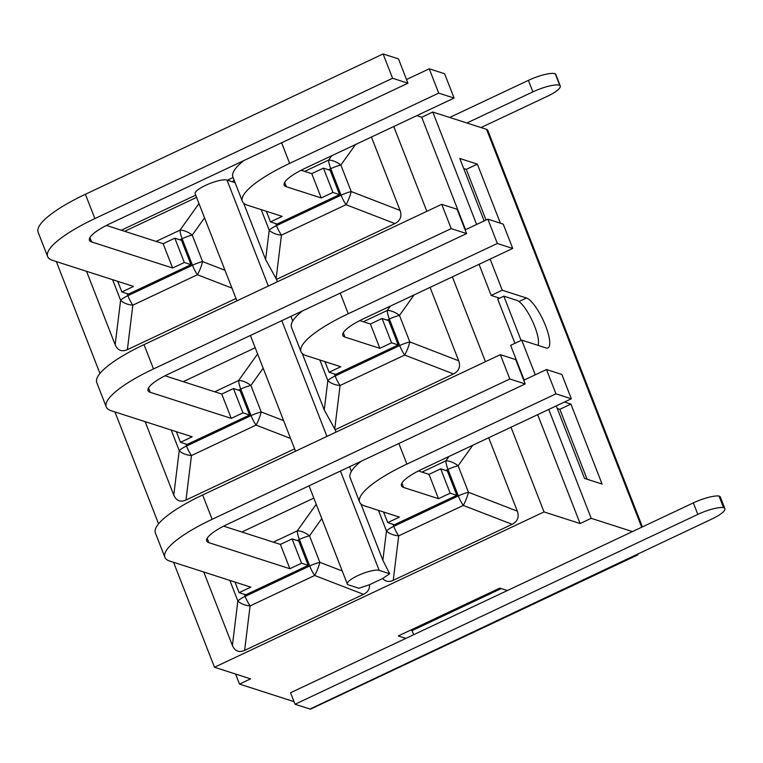<?xml version="1.0" encoding="UTF-8"?>
<svg xmlns="http://www.w3.org/2000/svg" width="763" height="763" viewBox="0 0 763 763"><rect width="100%" height="100%" fill="white"/><g stroke="black" fill="none" stroke-linecap="round" stroke-linejoin="round"><path stroke-width="1.14" d="M371.447 137.025L400.07 210.426C402.101 216.33 400.375 220.717 394.9 223.578L276.521 279.372L265.619 259.563L243.635 203.177M261.213 209.634L269.225 230.188A14.135 7.897 7 0 0 281.452 235.138L346.03 204.694A14.135 3.472 -68.9 0 0 351.199 191.551L340.87 165.037A14.135 7.334 -144.5 0 0 328.634 160.087L304.704 171.37M243.693 160.64A80.229 18.989 158.7 0 0 232.906 177.054L242.386 201.375A80.229 18.989 -21.3 0 1 289.644 163.387L281.604 142.767M332.935 192.448L321.242 197.96L311.762 173.649L323.455 168.137L332.935 192.448L339.592 194.594L277.131 224.036L270.474 221.89L282.167 216.377L247.288 205.152A80.229 18.989 -21.3 0 1 242.386 201.375M321.242 197.96L286.363 186.735L284.666 182.386M289.644 163.387L438.715 93.115L454.099 98.065L305.019 168.337A35.346 8.364 158.7 0 0 284.208 185.066A35.346 8.364 158.7 0 0 286.363 186.735M311.762 173.649L301.156 170.235M454.099 98.065L444.619 73.753L429.235 68.804L406.517 79.514M438.715 93.115L429.235 68.804M270.474 221.89L266.335 211.284M232.381 181.794L234.079 180.068M339.592 194.594L330.121 170.283L323.455 168.137M235.099 182.672L227.002 180.058A17.673 4.177 158.7 0 0 207.784 184.36A17.673 4.177 158.7 0 0 195.147 193.735L236.911 300.851M56.319 261.566L99.953 373.479M114.946 411.934L158.57 523.838M173.563 562.293L214.489 667.253L544.029 511.925L511.01 427.232M485.449 361.691L452.383 276.874M426.832 211.332L393.756 126.505M233.087 177.521L227.412 180.202M195.7 195.147L121.279 230.226M276.521 279.372L277.446 281.747M290.941 316.359L292.754 321.013M430.074 287.384L458.697 360.794C460.728 366.688 459.002 371.076 453.518 373.937L335.148 429.741L336.063 432.106M349.568 466.727L351.381 471.381M488.701 437.743L517.314 511.153C519.345 517.056 517.619 521.434 512.145 524.305L393.241 580.347C388.911 582.274 385.41 581.654 382.74 578.478L369.54 584.706C369.788 589.017 367.785 592.231 363.531 594.348L244.627 650.4C238.962 652.785 234.88 651.135 232.391 645.45L203.759 572.012M241.871 532.021L313.822 498.105M294.613 448.844L186 500.032C180.335 502.426 176.253 500.776 173.773 495.092L145.142 421.653M183.254 381.662L255.195 347.747M235.986 298.476L127.373 349.673C121.708 352.058 117.636 350.408 115.146 344.723L86.515 271.285M124.627 231.294L196.577 197.388M335.148 429.741L324.237 409.922L302.253 353.536M319.831 359.993L327.842 380.546A14.135 7.897 7 0 0 340.079 385.496L404.648 355.062A14.135 3.472 -68.9 0 0 409.826 341.91L399.488 315.396A14.135 7.334 -144.5 0 0 387.261 310.455L363.322 321.738M302.31 310.999A80.229 18.989 158.7 0 0 291.533 327.422L301.013 351.733A80.229 18.989 -21.3 0 1 348.262 313.746L340.231 293.135M391.562 342.806L379.869 348.319L370.389 324.008L382.082 318.495L391.562 342.806L398.219 344.952L335.758 374.395L329.101 372.249L340.794 366.736L305.906 355.51A80.229 18.989 -21.3 0 1 301.013 351.733M379.869 348.319L344.99 337.093L343.293 332.744M348.262 313.746L497.342 243.473L512.726 248.433L363.646 318.696A35.346 8.364 158.7 0 0 342.825 335.434A35.346 8.364 158.7 0 0 344.99 337.093M370.389 324.008L359.783 320.594M512.726 248.433L503.246 224.112L487.862 219.162L465.134 229.873M497.342 243.473L487.862 219.162M329.101 372.249L324.962 361.643M398.219 344.952L388.739 320.641L382.082 318.495M360.937 461.367A80.229 18.989 158.7 0 0 350.16 477.781L359.64 502.092A80.229 18.989 -21.3 0 1 406.889 464.104L398.849 443.494M450.18 493.175L438.487 498.687L429.006 474.367L440.699 468.854L450.18 493.175L456.846 495.321L394.385 524.753L387.718 522.617L399.411 517.104L364.533 505.879A80.229 18.989 -21.3 0 1 359.64 502.092M438.487 498.687L403.608 487.462L401.91 483.103M406.889 464.104L555.969 393.842L571.344 398.791L422.273 469.054A35.346 8.364 158.7 0 0 401.452 485.793A35.346 8.364 158.7 0 0 403.608 487.462M429.006 474.367L418.41 470.962M571.344 398.791L561.864 374.48L546.489 369.53L523.761 380.241M555.969 393.842L546.489 369.53M387.718 522.617L383.589 512.011M517.314 511.153L468.453 492.269A14.135 3.348 158.7 0 0 458.325 495.912L393.756 526.356A14.135 3.348 158.7 0 0 386.469 530.914A14.135 7.897 7 0 0 398.706 535.855L463.275 505.421L512.145 524.305M448.987 456.465L445.888 460.814A14.135 3.834 64.8 0 0 447.995 469.407L458.325 495.912A14.135 3.834 64.8 0 0 463.275 505.421A14.135 3.472 111.1 0 0 468.453 492.269L458.115 465.764A14.135 7.334 -144.5 0 0 445.888 460.814L421.949 472.097M382.74 578.478L389.674 573.747L382.864 560.28L360.88 503.895M456.846 495.321L447.366 471L440.699 468.854M389.674 573.747L379.173 570.362L340.441 471.029M369.54 584.706L358.896 588.244L348.405 584.868A17.673 4.177 -21.3 0 1 347.318 584.038A17.673 4.177 -21.3 0 1 359.964 574.663A17.673 4.177 -21.3 0 1 379.173 570.362M342.234 570.972L319.831 562.321L309.501 535.807A14.135 7.334 -144.5 0 0 297.265 530.867L273.335 542.15M280.393 544.42L292.086 538.907L298.753 541.053L308.223 565.364L245.762 594.806L239.105 592.66L250.798 587.148L169.777 561.072A80.229 18.989 -21.3 0 1 164.875 557.295A80.229 18.989 -21.3 0 1 212.133 519.307L509.827 378.992L525.202 383.942L227.508 524.257A35.346 8.364 158.7 0 0 206.697 540.986A35.346 8.364 158.7 0 0 208.852 542.655L289.873 568.731L280.393 544.42L223.645 526.155M525.202 383.942L515.721 359.621L500.347 354.671L202.653 494.987A80.229 18.989 158.7 0 0 155.394 532.984L164.875 557.295M509.827 378.992L500.347 354.671M292.086 538.907L301.566 563.218L289.873 568.731M316.235 504.295L297.265 530.867A14.135 3.834 64.8 0 0 299.373 539.46L309.711 565.965A14.135 3.834 64.8 0 0 314.661 575.474A14.135 3.472 111.1 0 0 319.831 562.321A14.135 3.348 158.7 0 0 309.711 565.965L245.142 596.399A14.135 3.348 158.7 0 0 237.856 600.958A14.135 7.897 7 0 0 250.083 605.908L314.661 575.474L363.531 594.348M308.223 565.364L301.566 563.218M239.105 592.66L234.966 582.055M171.217 430.046L179.229 450.599A14.135 7.897 7 0 0 191.465 455.549L256.034 425.105A14.135 3.472 -68.9 0 0 261.213 411.963L250.874 385.449A14.135 7.334 -144.5 0 0 238.647 380.499L214.708 391.781M221.775 394.061L233.459 388.548L240.126 390.694L249.606 415.005L187.145 444.447L180.478 442.302L192.171 436.789L111.15 410.713A80.229 18.989 -21.3 0 1 106.257 406.937A80.229 18.989 -21.3 0 1 153.506 368.939L451.2 228.623L466.584 233.573L168.89 373.889A35.346 8.364 158.7 0 0 148.07 390.627A35.346 8.364 158.7 0 0 150.225 392.296L231.246 418.372L221.775 394.061L165.027 375.797M466.584 233.573L457.104 209.262L441.72 204.312L144.026 344.628A80.229 18.989 158.7 0 0 96.777 382.616L106.257 406.937M451.2 228.623L441.72 204.312M233.459 388.548L242.939 412.859L231.246 418.372M249.606 415.005L242.939 412.859M180.478 442.302L176.348 431.696M112.59 279.687L120.611 300.24A14.135 7.897 7 0 0 132.838 305.181L197.407 274.747A14.135 3.472 -68.9 0 0 202.586 261.595L192.247 235.09A14.135 7.334 -144.5 0 0 180.02 230.14L156.081 241.423M163.148 243.693L174.841 238.18L181.499 240.326L190.979 264.647L128.518 294.079L121.861 291.943L133.554 286.43L52.523 260.355A80.229 18.989 -21.3 0 1 47.63 256.568A80.229 18.989 -21.3 0 1 94.879 218.58L392.573 78.265L407.957 83.215L110.263 223.53A35.346 8.364 158.7 0 0 89.443 240.269A35.346 8.364 158.7 0 0 91.608 241.928L172.629 268.013L163.148 243.693L106.4 225.428M407.957 83.215L398.477 58.904L383.093 53.954L85.399 194.269A80.229 18.989 158.7 0 0 38.15 232.257L47.63 256.568M392.573 78.265L383.093 53.954M174.841 238.18L184.322 262.501L172.629 268.013M190.979 264.647L184.322 262.501M121.861 291.943L117.721 281.337M724.85 508.587L720.358 497.066A22.089 5.227 158.7 0 0 719.013 496.026A22.089 5.227 158.7 0 0 693.338 502.893L697.83 514.405A22.089 5.227 -21.3 0 1 723.505 507.548A22.089 5.227 -21.3 0 1 724.85 508.587A22.089 5.227 -21.3 0 1 711.841 519.04L309.95 709.046A10.606 2.88 64.8 0 0 310.732 709.046L637.496 555.025A10.606 2.88 -115.2 0 1 636.724 555.025M638.154 553.776A10.606 2.88 -115.2 0 1 637.496 555.025M501.243 588.578L412.049 630.62L413.641 634.721M309.95 709.046L295.052 704.259L290.56 692.737L693.338 502.893M449.684 117.464L528.406 80.353L532.898 91.875A22.089 5.227 -21.3 0 1 559.699 85.246A22.089 5.227 -21.3 0 1 560.242 85.895A22.089 5.227 -21.3 0 1 547.224 96.357L481.043 127.555M560.242 85.895L555.75 74.383A22.089 5.227 158.7 0 0 555.206 73.725A22.089 5.227 158.7 0 0 528.406 80.353M559.699 85.246L555.206 73.725M719.013 496.026L723.505 507.548M697.83 514.405L295.052 704.259M532.898 91.875L466.87 122.996M476.627 224.465L432.783 112.027L421.71 117.244L416.779 115.661M432.783 112.027L486.556 129.328L641.693 527.233M642.408 526.899L487.767 130.263A19.79 4.683 158.7 0 0 486.556 129.328M500.385 223.197L477.361 164.14L459.793 158.485L484.143 220.917M294.003 701.569A19.79 4.683 -21.3 0 1 293.269 701.397L239.496 684.087L235.586 674.044M556.256 405.897L584.525 478.411L602.093 484.057L570.905 404.075L559.832 409.302L557.267 408.472M570.905 404.075L564.506 402.015M587.1 479.231L559.832 409.302M477.361 164.14L466.279 169.357L463.713 168.537M486.031 220.03L466.279 169.357M548.74 409.445L591.191 518.325L580.118 523.542L537.667 414.662M524.171 380.041L510.638 345.343L521.72 340.126L545.946 347.918A27.563 7.477 64.8 0 0 547.968 347.899A27.563 7.477 64.8 0 0 544.381 322.892A27.563 7.477 64.8 0 0 526.48 298.018L502.264 290.217L491.181 295.443L479.04 264.303M535.245 374.824L521.72 340.126M538.525 345.534A27.563 7.477 64.8 0 0 538.335 344.208M499.622 298.152L491.181 295.443M465.544 229.682L421.71 117.244M502.264 290.217L490.123 259.086M239.496 684.087L250.579 678.87L214.489 667.253M591.191 518.325L632.441 531.592M544.029 511.925L580.118 523.542M514.939 343.321L497.686 299.067L503.838 296.168L516.856 300.364A25.618 6.953 -115.2 0 1 532.24 320.698A25.618 6.953 -115.2 0 1 538.001 345.362M405.821 638.412L398.248 635.97L499.784 588.111L507.366 590.552M410.589 630.152L412.049 630.62M521.091 340.422L503.838 296.168M276.101 278.762L281.452 235.138A14.135 3.834 -115.2 0 1 276.511 225.629A14.135 3.348 -21.3 0 0 269.225 230.188L265.619 259.563M328.481 169.748L330.741 168.68L341.08 195.194A14.135 3.834 64.8 0 0 346.03 204.694L394.9 223.578M275.71 223.578L276.511 225.629L341.08 195.194A14.135 3.348 -21.3 0 1 351.199 191.551L400.07 210.426M355.501 144.541L340.87 165.037A14.135 3.348 -21.3 0 0 330.741 168.68A14.135 3.834 -115.2 0 1 328.634 160.087L331.743 155.738M334.719 429.121L340.079 385.496A14.135 3.834 -115.2 0 1 335.129 375.987A14.135 3.348 -21.3 0 0 327.842 380.546L324.237 409.922M387.099 320.117L389.368 319.048L399.707 345.553A14.135 3.834 64.8 0 0 404.648 355.062L453.518 373.937M334.328 373.937L335.129 375.987L399.707 345.553A14.135 3.348 -21.3 0 1 409.826 341.91L458.697 360.794M414.118 294.899L399.488 315.396A14.135 3.348 -21.3 0 0 389.368 319.048A14.135 3.834 -115.2 0 1 387.261 310.455L390.37 306.097M392.955 524.295L393.756 526.356A14.135 3.834 64.8 0 0 398.706 535.855L393.241 580.347M472.745 445.268L458.115 465.764A14.135 3.348 158.7 0 0 447.995 469.407L445.726 470.475M378.458 510.361L386.469 530.914L382.864 560.28M326.945 436.407L281.814 320.66M268.318 286.049L227.002 180.058M297.112 540.528L299.373 539.46A14.135 3.348 158.7 0 1 309.501 535.807L321.805 518.573M208.852 542.655L207.154 538.306M212.133 519.307L202.653 494.987M244.341 594.348L245.142 596.399A14.135 3.834 64.8 0 0 250.083 605.908L244.627 650.4M229.844 580.405L237.856 600.958L232.391 645.45M238.485 390.16L240.755 389.092L251.084 415.606A14.135 3.834 64.8 0 0 256.034 425.105L290.56 438.448M186 500.032L191.465 455.549A14.135 3.834 -115.2 0 1 186.515 446.04L185.714 443.98M283.607 420.613L261.213 411.963A14.135 3.348 -21.3 0 0 251.084 415.606L186.515 446.04A14.135 3.348 -21.3 0 0 179.229 450.599L173.773 495.092M150.225 392.296L148.527 387.938M153.506 368.939L144.026 344.628M263.178 368.214L250.874 385.449A14.135 3.348 -21.3 0 0 240.755 389.092A14.135 3.834 -115.2 0 1 238.647 380.499L257.608 353.937M179.858 239.801L182.128 238.733L192.467 265.238A14.135 3.834 64.8 0 0 197.407 274.747L231.933 288.09M127.373 349.673L132.838 305.181A14.135 3.834 -115.2 0 1 127.888 295.682L127.087 293.621M224.98 270.255L202.586 261.595A14.135 3.348 -21.3 0 0 192.467 265.238L127.888 295.682A14.135 3.348 -21.3 0 0 120.611 300.24L115.146 344.723M91.608 241.928L89.91 237.579M94.879 218.58L85.399 194.269M204.551 217.856L192.247 235.09A14.135 3.348 -21.3 0 0 182.128 238.733A14.135 3.834 -115.2 0 1 180.02 230.14L198.981 203.568M526.48 298.018L519.002 301.538M250.407 335.472L295.539 451.21M309.034 485.831L347.318 584.038"/></g></svg>
